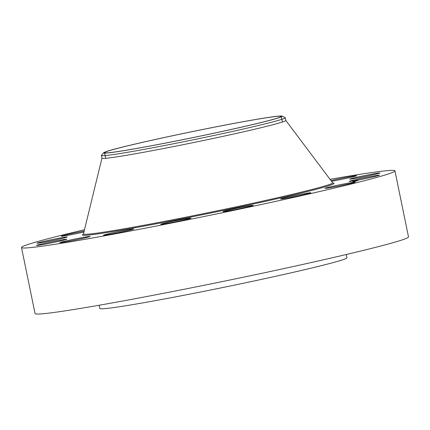 <?xml version="1.0" encoding="UTF-8"?>
<svg xmlns="http://www.w3.org/2000/svg" width="430" height="430" viewBox="0 0 430 430"><rect width="100%" height="100%" fill="white"/><g stroke="black" fill="none" stroke-linecap="round" stroke-linejoin="round"><path stroke-width="0.64" d="M353.519 182.266A15.426 0.511 168.4 0 1 355.185 182.159A15.426 0.511 168.4 0 1 343.667 185.029A15.426 0.511 168.4 0 1 326.628 188.254A15.426 0.511 168.4 0 1 324.962 188.361A15.426 0.511 168.4 0 1 336.475 185.491A15.426 0.511 168.4 0 1 353.519 182.266M330.036 179.331A190.614 6.321 168.4 0 1 394.944 170.866L408.5 236.903A190.614 6.321 168.4 0 1 306.961 263.504A190.614 6.321 168.4 0 1 35.056 313.561L21.5 247.524A190.614 6.321 168.4 0 1 84.495 229.733M394.944 170.866A190.614 6.321 168.4 0 1 293.405 197.472A190.614 6.321 168.4 0 1 21.5 247.524M346.252 254.517L346.924 257.774A126.097 4.182 168.4 0 1 279.753 275.377A126.097 4.182 168.4 0 1 99.873 308.487L99.206 305.23M252.453 205.696A15.426 0.511 168.4 0 1 235.774 209.475A15.426 0.511 168.4 0 1 222.96 211.587A15.426 0.511 168.4 0 1 223.686 211.275A15.426 0.511 168.4 0 1 240.365 207.502A15.426 0.511 168.4 0 1 253.179 205.384A15.426 0.511 168.4 0 1 252.453 205.696M187.378 219.203A15.426 0.511 168.4 0 1 170.699 222.772A15.426 0.511 168.4 0 1 160.755 224.326A15.426 0.511 168.4 0 1 164.351 223.245A15.426 0.511 168.4 0 1 181.03 219.676A15.426 0.511 168.4 0 1 190.974 218.123A15.426 0.511 168.4 0 1 187.378 219.203M125.474 231.184A15.426 0.511 168.4 0 1 103.474 235.231A15.426 0.511 168.4 0 1 111.687 233.081A15.426 0.511 168.4 0 1 133.692 229.029A15.426 0.511 168.4 0 1 125.474 231.184M76.174 239.816A15.426 0.511 168.4 0 1 59.84 242.649A15.426 0.511 168.4 0 1 73.729 239.274A15.426 0.511 168.4 0 1 90.058 236.441A15.426 0.511 168.4 0 1 76.174 239.816M331.003 180.621A15.426 0.511 168.4 0 1 340.275 178.579A15.426 0.511 168.4 0 1 356.604 175.746A15.426 0.511 168.4 0 1 342.721 179.117A15.426 0.511 168.4 0 1 331.503 181.288M46.972 243.788A15.426 0.511 168.4 0 1 36.496 245.439A15.426 0.511 168.4 0 1 56.239 240.891A15.426 0.511 168.4 0 1 66.715 239.236A15.426 0.511 168.4 0 1 46.972 243.788M369.472 174.607A15.426 0.511 168.4 0 1 379.948 172.951A15.426 0.511 168.4 0 1 360.206 177.499A15.426 0.511 168.4 0 1 349.73 179.154A15.426 0.511 168.4 0 1 369.472 174.607M42.317 242.493A15.426 0.511 168.4 0 1 36.996 243.186A15.426 0.511 168.4 0 1 45.714 240.924A15.426 0.511 168.4 0 1 61.888 237.682A15.426 0.511 168.4 0 1 67.214 236.984A15.426 0.511 168.4 0 1 58.496 239.252A15.426 0.511 168.4 0 1 42.317 242.493M374.127 175.902A15.426 0.511 168.4 0 1 379.448 175.203A15.426 0.511 168.4 0 1 370.73 177.466A15.426 0.511 168.4 0 1 354.556 180.707A15.426 0.511 168.4 0 1 349.23 181.406A15.426 0.511 168.4 0 1 357.948 179.143A15.426 0.511 168.4 0 1 374.127 175.902M83.931 232.033A15.426 0.511 168.4 0 1 62.925 236.129A15.426 0.511 168.4 0 1 61.264 236.237A15.426 0.511 168.4 0 1 68.891 234.21A15.426 0.511 168.4 0 1 84.162 231.087M310.793 192.726A15.426 0.511 168.4 0 1 310.842 192.758A15.426 0.511 168.4 0 1 296.399 196.241A15.426 0.511 168.4 0 1 280.672 198.988A15.426 0.511 168.4 0 1 280.623 198.961A15.426 0.511 168.4 0 1 295.071 195.473A15.426 0.511 168.4 0 1 310.793 192.726M233.2 129A90.182 2.988 168.4 0 1 104.56 152.682A90.182 2.988 168.4 0 1 152.596 140.094A90.182 2.988 168.4 0 1 281.241 116.412A90.182 2.988 168.4 0 1 233.2 129M281.725 116.632A91.106 3.021 -11.6 0 0 282.037 116.116A91.106 3.021 -11.6 0 0 195 131.037A91.106 3.021 -11.6 0 0 104.071 152.462A91.106 3.021 -11.6 0 0 103.711 152.72A91.106 3.021 -11.6 0 0 186.948 138.847A91.106 3.021 -11.6 0 0 281.725 116.632M103.711 152.72L101.453 155.321A93.842 3.112 -11.6 0 0 101.394 155.472A93.842 3.112 -11.6 0 0 235.258 130.833A93.842 3.112 168.4 0 0 284.816 118.153A93.842 3.112 -11.6 0 0 285.246 117.734A93.842 3.112 -11.6 0 0 285.133 117.621L282.037 116.116M285.246 117.734L285.805 120.448A93.842 3.112 168.4 0 1 235.817 133.542A93.842 3.112 168.4 0 1 101.953 158.186L101.394 155.472M353.917 181.562L357.873 180.659L353.917 181.562M355.9 180.992L352.788 181.702L355.9 180.992M354.245 181.395L355.675 181.132L354.234 181.417M354.288 181.379L355.965 181.041L354.288 181.379M355.11 181.224L355.653 181.084L355.126 181.186M355.416 181.137L355.803 181.073L355.416 181.137M356.083 181.014L355.809 181.073L356.083 181.019M333.078 183.126L332.621 182.772A127.183 4.219 168.4 0 1 264.896 200.584A127.183 4.219 168.4 0 1 83.474 233.915L83.194 234.42M332.911 183.046A128.457 4.257 168.4 0 1 265.627 201.294A128.457 4.257 168.4 0 1 135.235 227.701A128.457 4.257 168.4 0 1 83.624 234.135M104.646 153.101L105.71 158.294M281.327 116.836L282.392 122.023M101.953 158.138L83.474 233.915M285.783 120.4L332.621 182.772"/></g></svg>
